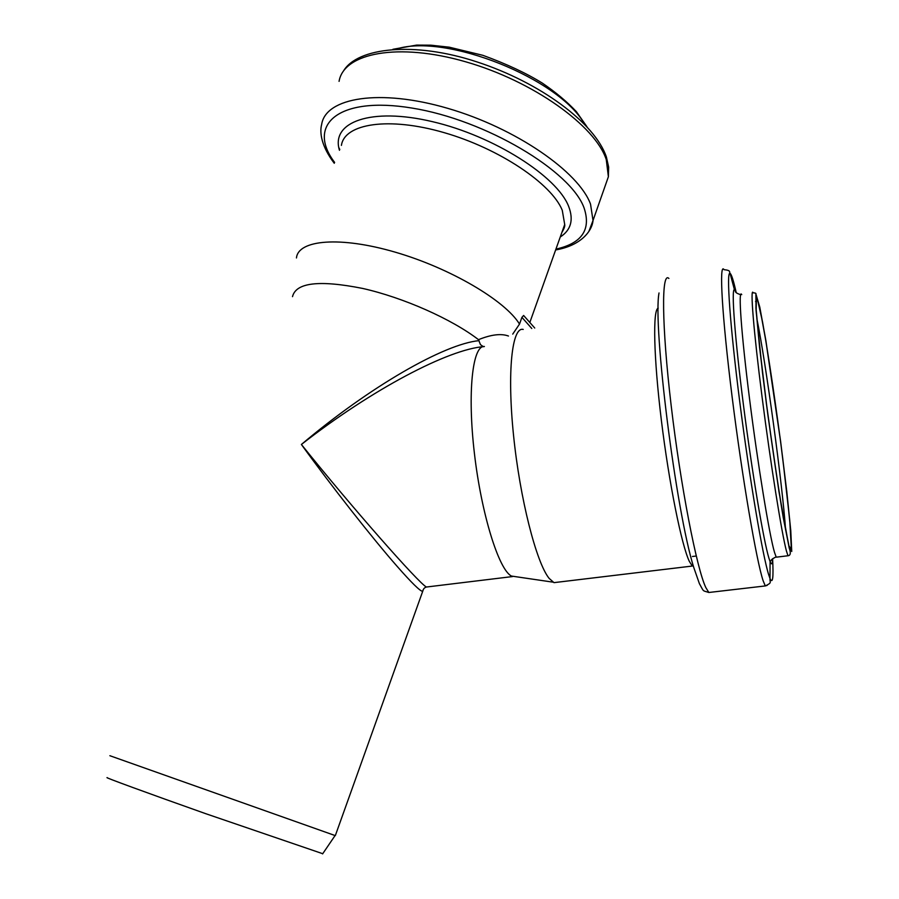 <?xml version="1.0" encoding="UTF-8"?>
<svg xmlns="http://www.w3.org/2000/svg" width="899" height="899" viewBox="0 0 899 899"><rect width="100%" height="100%" fill="white"/><g stroke="black" fill="none" stroke-linecap="round" stroke-linejoin="round"><path stroke-width="1.35" d="M107.262 777.657C102.879 776.702 147.031 792.907 205.534 813.617L322.73 853.713M109.88 755.711L335.069 835.542M512.733 334.113L519.51 324.089L521.914 317.347L523.623 315.482L534.736 328.023L523.623 315.482M558.875 582.046L553.975 582.642L549.132 578.372C536.355 562.819 519.903 498.529 513.509 435.037C507.002 371.456 512.07 326.359 523.218 329.439M516.037 576.72L511.464 576.057C498.866 569.865 481.448 514.34 474.414 453.422C467.244 392.481 472.537 345.16 484.392 346.497M508.463 336.024C501.125 333.338 491.146 334.552 478.493 339.665C451.961 319.179 403.516 297.603 362.544 288.41C319.291 279.825 295.94 282.567 292.501 296.648M483.201 346.598L480.437 344.609L478.493 339.665M479.043 340.642C444.263 343.924 369.804 386.637 301.39 444.477C371.916 389.413 448.601 349.07 484.168 346.587M427.857 586.856L426.441 587.036C424.418 587.564 423.171 589.025 422.687 591.407M512.542 576.562L426.429 587.025C419.148 583.721 350.857 506.115 301.39 444.477C331.293 485.887 372.298 538.074 397.077 566.28C411.562 582.777 420.103 591.149 422.676 591.396L423.238 589.755M519.51 324.089C505.238 300.648 450.601 268.284 395.459 252.237C340.26 236.021 298.153 239.741 296.456 257.957M521.914 317.347L531.792 328.483M553.975 582.642L692.297 566.044L689.364 561.448C681.622 545.435 669.002 483.066 661.327 419.979C653.607 356.836 652.696 309.267 658.214 308.177M756.823 318.493C765.892 362.421 782.636 485.516 785.614 530.118M788.951 545.862L783.096 516.161C777.781 484.078 772.263 446.781 766.544 404.292L759.756 348.138L756.183 309.84L756.385 296.569L759.981 308.717L765.993 341.732L780.489 440.836L786.614 490.528L790.569 529.354L791.502 549.705L788.951 545.862M789.165 547.626L783.231 517.532C777.837 484.977 772.241 447.129 766.431 403.988L759.543 347.003L755.924 308.177L756.138 294.771L759.79 307.143L765.892 340.642L780.568 441.061L786.771 491.405L790.783 530.781L791.738 551.458L789.165 547.626M786.411 550.93C781.737 533.557 770.623 463.974 762.105 397.257C753.542 330.439 750.013 286.017 753.238 292.838C755.508 292.905 756.385 293.377 755.89 294.265L756.048 310.29L762.487 372.591L767.87 414.9L779.017 492.011L789.187 547.985C790.985 552.919 790.581 555.503 787.974 555.762L786.411 550.93M777.478 557.02L776.23 557.178L774.5 552.368C769.387 535.074 757.969 465.648 749.564 399.032C741.124 332.315 738.068 287.882 741.731 294.625M772.702 558.639C772.499 564.347 771.623 565.314 770.072 561.538L768.96 558.257C763.599 540.996 752.092 472.75 743.428 404.876C734.73 336.934 731.179 287.995 734.449 289.736L730.067 273.352C731.46 274.206 733.505 280.589 736.191 292.501M772.601 558.717C773.601 577.765 772.735 584.361 770.005 578.506L768.757 574.978C762.734 556.369 749.62 479.279 739.81 402.269C729.966 325.18 726.19 270.588 730.067 273.352C728.999 272.228 731.595 270.397 724.01 269.666C718.964 261.598 721.908 315.156 732.089 396.616C742.237 477.965 756.565 561.56 763.184 580.9L765.296 585.934L708.839 592.486L705.839 587.598C696.736 568.707 680.622 486.033 671.137 405.28C661.585 324.415 661.394 270.846 668.89 278.454M767.229 585.339L765.296 585.934C772.477 582.496 769.611 582.676 770.005 578.506L770.072 561.538L771.218 560.403C770.398 559.931 776.837 556.121 776.23 557.178L787.974 555.762M708.839 592.486C702.22 590.25 704.277 592.486 699.388 583.62L693.77 567.505C675.981 511.374 652.652 325.46 659.023 292.962M338.822 147.582L339.777 149.47M560.549 236.167L562.538 235.392M584.631 124.264C559.672 78.786 445.657 32.903 396.156 49.108M604.735 187.116L608.387 176.732L606.263 159.584C595.34 125.882 533.264 81.101 465.671 61.795C398.066 42.231 343.71 52.962 339.069 81.36M588.957 231.223L593.014 220.502L590.542 204.174C578.934 171.945 515.857 128.085 447.826 108.363C379.749 88.394 325.64 97.519 321.662 124.422C319.415 132.636 321.482 146.515 334.271 163.27M555.942 249.113C581.844 243.371 591.239 229.683 584.125 208.074C571.157 171.08 485.718 119.825 411.911 108.049C337.979 95.788 306.244 125.085 334.619 162.404M560.246 236.999C571.022 230.065 573.82 219.862 568.651 206.399C557.211 176.474 494.045 136.007 432.475 121.668C370.804 107.003 330.618 122.107 339.462 150.279M561.92 232.313L564.707 224.48L562.268 210.287C551.683 183.857 499.462 148.56 444.117 132.636C388.739 116.51 344.542 123.511 341.406 145.402M322.595 853.915L335.125 835.474M511.464 576.057L553.099 582.17M422.676 591.396L335.338 835.564M696.253 556.02L692.41 556.492M755.565 301.502L757.554 299.94L762.487 321.628C768.465 354.633 776.5 409.191 782.726 458.31L789.749 520.285L791.39 549.592L790.659 550.177L789.76 548.806M740.607 294.67C733.314 292.31 736.27 291.029 734.505 289.804L734.449 289.736M392.93 49.288L416.608 45.096L430.812 45.175L449.253 47.186L482.92 55.333C506.699 64.02 526.544 73.302 542.434 83.18C555.852 92.35 567.157 101.823 576.338 111.622L586.923 126.68M343.497 70.999C357.319 47.512 414.237 41.152 476.886 61.885C539.883 82.36 594.936 122.893 606.398 157.022L608.657 167.124L608.387 176.732L593.014 220.502C592.149 231.009 580.934 245.641 555.638 249.944M561.864 232.47C564.134 228.694 565.089 226.031 564.707 224.48L529.826 322.471"/></g></svg>
